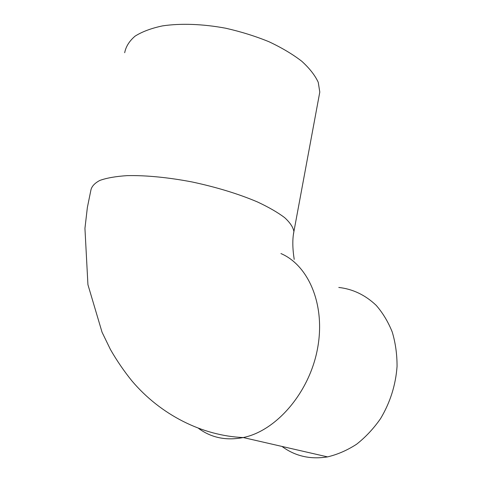 <?xml version="1.0" encoding="UTF-8"?>
<svg xmlns="http://www.w3.org/2000/svg" width="482" height="482" viewBox="0 0 482 482"><rect width="100%" height="100%" fill="white"/><g stroke="black" fill="none" stroke-linecap="round" stroke-linejoin="round"><path stroke-width="0.72" d="M338.786 287.453C352.788 289.025 365.242 294.978 376.153 305.317C382.792 312.914 388.155 321.819 392.246 332.032C395.481 342.841 397.084 354.294 397.06 366.38C395.71 385.034 390.209 402.446 380.563 418.617C373.586 428.612 365.603 437.144 356.608 444.223C347.227 450.302 337.545 454.52 327.549 456.888C310.336 459.659 295.153 456.177 281.982 446.434M318.945 96.647L319.795 92.068L318.247 82.32C315.077 75.403 309.595 68.39 301.786 61.268C292.695 54.249 281.741 47.73 268.92 41.705C255.273 36.15 240.837 31.649 225.624 28.209C202.735 23.949 180.66 23.19 162.536 25.883C151.294 28.263 142.13 31.692 135.05 36.162C129.297 41.109 125.844 46.627 124.687 52.725M280.934 253.556C308.619 265.365 325.814 305.118 317.481 348.866C309.342 392.601 276.355 430.848 243.229 437.548C226.269 440.837 211.411 437.813 198.662 428.468M293.46 234.27L293.893 231.613C293.237 227.39 290.17 222.744 284.699 217.683C277.819 212.466 268.697 207.2 257.334 201.892C238.373 193.86 216.665 187.227 192.204 181.985C168.29 177.394 145.516 175.207 127.14 175.635C115.807 176.376 106.715 177.966 99.87 180.419C94.436 183.274 91.405 186.691 90.791 190.655L87.363 207.501L84.94 228.396L87.929 284.669L102.057 332.243L110.444 349.516C116.813 360.614 123.982 371.092 131.96 380.955C160.602 414.809 202.223 435.806 243.229 437.548L327.549 456.888M294.213 259.37C294.008 257.569 291.405 243.555 293.893 231.613L319.795 92.068"/></g></svg>
